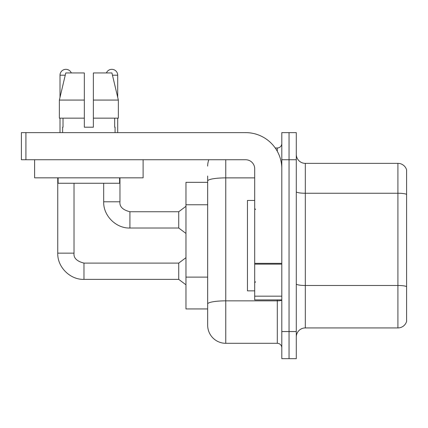 <?xml version="1.0" encoding="UTF-8"?>
<svg xmlns="http://www.w3.org/2000/svg" width="428" height="428" viewBox="0 0 428 428"><rect width="100%" height="100%" fill="white"/><g stroke="black" fill="none" stroke-linecap="round" stroke-linejoin="round"><path stroke-width="0.64" d="M207.671 182.355L185.971 182.355L185.971 308.941L207.671 308.941L207.671 325.221L207.671 182.355M296.283 336.975A9.041 9.041 0 0 1 305.325 327.934L397.917 327.934L397.917 163.362L305.325 163.362A9.041 9.041 0 0 1 296.283 154.321A9.041 9.041 0 0 0 305.325 163.362L305.325 327.934M289.05 331.55L289.05 358.675L296.283 358.675L296.283 331.55L289.05 331.55L289.05 358.675L281.817 358.675L281.817 331.55L289.05 331.55L289.05 159.746L289.05 331.55M281.817 331.55L281.817 132.621L289.05 132.621L289.05 159.746L289.05 132.621L296.283 132.621L296.283 331.55M406.6 169.873A9.041 9.041 0 0 0 397.917 163.362A9.041 9.041 0 0 1 406.6 169.873L406.6 321.423A9.041 9.041 0 0 1 397.917 327.934M225.754 159.746L225.754 343.304L277.296 343.304L277.296 299.9M275.241 147.992L277.296 147.992A4.521 4.521 0 0 0 281.817 143.471A4.521 4.521 0 0 1 277.296 147.992A4.521 4.521 0 0 0 281.817 143.471M207.671 198.437L207.671 176.02M207.671 315.276L207.671 283.438M281.817 347.825A4.521 4.521 0 0 0 277.296 343.304M207.671 166.075A18.083 18.083 0 0 1 208.816 159.746A18.083 18.083 0 0 0 207.671 166.075A18.083 18.083 0 0 1 208.816 159.746M225.754 343.304A18.083 18.083 0 0 1 207.671 325.221M84.332 100.066L84.332 118.155L84.332 100.066L84.332 118.155L59.358 118.155L59.358 100.066L65.784 72.942L84.332 72.942L84.332 100.066L59.358 100.066L60.011 97.317L60.011 75.2A5.88 5.88 0 0 1 71.316 72.942M57.748 177.829L57.748 253.151L74.028 253.151C73.477 257.977 76.794 261.294 83.974 263.097L178.733 263.097L178.733 279.377L83.974 279.377L83.974 263.113M74.028 253.151C73.477 257.977 76.794 261.294 83.974 263.097C76.794 261.294 73.477 257.977 74.028 253.151C73.477 257.977 76.794 261.294 83.974 263.097C76.794 261.294 73.477 257.977 74.028 253.151L74.028 183.259M60.011 118.155L60.011 132.621M106.395 72.942A5.88 5.88 0 0 1 117.7 75.2L117.7 97.317L118.353 100.066L118.353 118.155L93.379 118.155L93.379 72.942L111.927 72.942L118.353 100.066L93.379 100.066M103.683 183.259L103.683 201.791C103.191 215.637 116.063 228.509 129.909 228.017C116.063 228.509 103.191 215.637 103.683 201.791C103.191 215.637 116.063 228.509 129.909 228.017C116.063 228.509 103.191 215.637 103.683 201.791L119.963 201.791C119.412 206.617 122.729 209.934 129.909 211.737L178.733 211.737L178.733 228.017L129.909 228.017L129.909 211.753M117.7 118.155L117.7 132.621M254.692 200.438L247.459 200.438L247.459 290.858L254.692 290.858M281.817 299.9L254.692 299.9L254.692 263.338L281.817 263.338L281.817 168.787A36.171 36.171 0 0 0 245.645 132.621L25.921 132.621L25.921 159.746L245.645 159.746A9.041 9.041 0 0 1 254.692 168.787L254.692 263.338M25.921 159.746L21.4 159.746L21.4 132.621L25.921 132.621M143.107 159.746L143.107 177.829L34.604 177.829L34.604 159.746M93.379 127.196L84.332 127.196L93.379 127.196L84.332 127.196L93.379 127.196L93.379 118.155M62.632 127.196L63.023 127.196L62.632 127.196L62.632 132.621M115.079 127.196L114.683 127.196L115.079 127.196L115.079 132.621M114.683 118.155L114.683 127.196M84.332 118.155L84.332 127.196M63.023 127.196L63.023 118.155M58.112 177.829L58.112 183.259L119.599 183.259L119.599 177.829M118.353 118.155L118.353 100.066L111.927 72.942M65.784 72.942L59.358 100.066M207.671 204.766L185.971 204.766M207.671 277.109L185.971 277.109M406.6 194.382A9.041 1.568 180 0 0 397.917 193.253L305.325 193.253A9.041 1.568 -0 0 1 296.283 191.68M406.6 286.616A9.041 1.568 180 0 0 397.917 285.481L305.325 285.481A9.041 1.568 0 0 1 296.283 283.914M296.283 159.746L281.817 159.746M281.817 300.071A4.521 0.786 0 0 1 277.296 300.852L225.754 300.852A18.083 3.14 180 0 0 207.671 303.992M207.671 181.023A18.083 3.14 180 0 1 225.754 177.882L254.692 177.882M277.296 151.277L277.296 147.992M60.011 75.2L65.249 75.2M112.462 75.2L117.7 75.2M281.817 264.124L254.692 264.124M254.692 296.165L281.817 296.165M57.748 253.151C57.256 266.997 70.128 279.869 83.974 279.377C70.128 279.869 57.256 266.997 57.748 253.151C57.256 266.997 70.128 279.869 83.974 279.377C70.128 279.869 57.256 266.997 57.748 253.151C57.256 266.997 70.128 279.869 83.974 279.377M178.733 279.377L185.971 284.802M178.733 263.097L185.971 257.672M129.909 211.737C122.729 209.934 119.412 206.617 119.963 201.791C119.412 206.617 122.729 209.934 129.909 211.737C122.729 209.934 119.412 206.617 119.963 201.791L119.963 177.829M178.733 228.017L185.971 233.442M178.733 211.737L185.971 206.312M255.596 209.479L254.692 208.575M255.596 281.817L254.692 282.721"/></g></svg>
